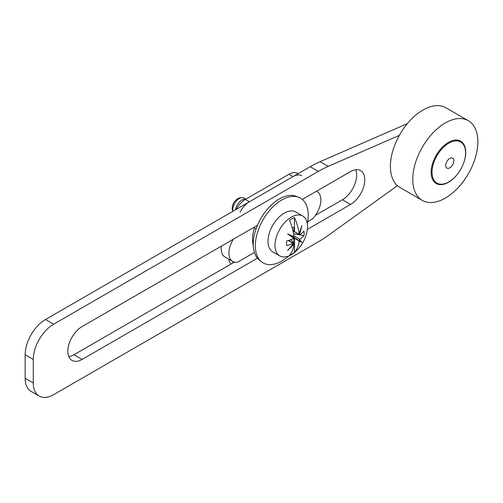 <?xml version="1.0" encoding="UTF-8"?>
<svg xmlns="http://www.w3.org/2000/svg" width="503" height="503" viewBox="0 0 503 503"><rect width="100%" height="100%" fill="white"/><g stroke="black" fill="none" stroke-linecap="round" stroke-linejoin="round"><path stroke-width="0.75" d="M298.663 197.264A37.392 21.585 -60 0 0 281.781 199.98A37.392 21.585 120 0 0 257.85 231.342A37.392 21.585 120 0 0 261.434 261.742L259.259 259.976A36.939 21.327 120 0 1 255.719 229.934A36.939 21.327 120 0 1 279.36 198.949A36.939 21.327 -60 0 1 296.041 196.264L298.663 197.264A37.392 21.585 -60 0 1 307.314 223.697M261.434 261.742A37.392 21.585 120 0 0 281.781 261.032A37.392 21.585 -60 0 0 288.647 256.021M292.268 227.997A10.079 5.816 120 0 1 293.959 227.337L293.959 231.242A0.861 0.497 120 0 0 294.142 231.631A0.861 0.497 120 0 0 294.412 231.657L294.412 217.535A37.297 22.088 58.7 0 1 299.084 233.788L302.007 225.577L299.562 234.75L298.996 233.895M289.734 235.096L299.059 240.478L300.014 239.327A37.285 21.522 0 0 0 303.919 235.681A12.456 7.193 120 0 0 304.145 233.254A12.456 7.193 120 0 0 303.919 231.084A37.285 21.522 180 0 1 300.014 234.731L299.562 234.75L300.014 234.731M293.614 238.189L287.628 233.882L292.991 236.976L293.614 238.189L293.086 238.73A37.285 21.522 180 0 1 286.767 240.987A12.456 7.193 120 0 0 286.534 243.421A12.456 7.193 120 0 0 286.767 245.583A37.285 21.522 0 0 0 293.086 243.333L288.257 240.541M232.876 211.329L232.562 210.568A8.042 4.64 -60 0 1 232.191 208.437A8.042 4.64 120 0 1 239.906 197.849L241.622 197.616A9.205 5.313 120 0 0 232.788 209.738A9.205 5.313 -60 0 0 232.946 211.285M245.558 198.968L243.898 198.006A9.205 5.313 120 0 0 241.622 197.616M246.338 198.861L244.263 199.144A9.205 5.313 120 0 0 235.549 209.789M245.445 199.377A11.506 6.64 120 0 0 241.805 202.08M302.756 216.045L295.745 212.002A23.006 13.285 120 0 0 278.014 218.164A23.006 13.285 120 0 0 267.973 241.321A23.006 13.285 -60 0 0 272.739 251.852L279.75 255.901A23.006 13.285 -60 0 1 274.984 245.37A23.006 13.285 -60 0 1 285.025 222.213A23.006 13.285 -60 0 1 302.756 216.045A23.006 13.285 -60 0 1 307.522 226.583A23.006 13.285 -60 0 1 306.547 233.543A37.392 37.392 0 0 1 296.795 250.437A23.006 13.285 -60 0 1 279.75 255.901M299.084 241.295L298.826 240.698L299.562 239.925L302.007 242.182L299.084 241.295A37.297 22.088 58.7 0 1 294.412 252.424L294.412 238.303A0.861 0.497 120 0 0 293.959 239.239L293.959 243.138L290.973 239.598M293.507 243.515L293.966 244.251A37.297 20.963 -118.7 0 1 289.533 255.247A21.648 12.5 120 0 0 294.412 252.424M293.966 244.251L287.628 250.488L293.614 243.358M293.519 243.521A10.079 5.816 120 0 0 293.959 243.138M293.576 233.801L303.919 235.681M294.412 217.535A21.648 12.5 120 0 0 289.533 220.352A37.297 20.963 -118.7 0 1 293.966 236.743L292.991 236.976L287.628 233.882L293.966 236.743M292.991 243.98L293.721 243.647M299.059 240.478L302.007 242.182M294.412 231.657L298.826 234.102L299.084 233.788M298.826 240.698L294.412 238.303M254.411 252.437L237.41 262.252A18.41 10.626 -60 0 1 232.738 261.485L225.011 257.027A18.41 10.626 -60 0 1 221.201 248.601A18.41 10.626 -60 0 1 221.358 246.156M232.738 261.485A18.41 10.626 -60 0 1 228.928 253.059A18.41 10.626 -60 0 1 233.335 239.246M316.444 191.259A18.41 10.626 -60 0 1 317.035 191.561A18.41 10.626 -60 0 1 320.851 199.993A18.41 10.626 -60 0 1 312.363 218.981L307.679 221.685M301.662 175.742A17.259 9.966 120 0 0 293.035 176.597L288.967 174.245A17.259 9.966 -60 0 1 297.594 173.39L298.09 173.68M236.253 209.38A17.259 9.966 -60 0 1 245.351 199.433L249.419 201.778L293.035 176.597M249.419 201.778A17.259 9.966 120 0 0 240.069 212.209M233.128 262.849A57.524 33.211 -60 0 1 232.593 261.403M230.839 264.169A57.524 33.211 -60 0 1 228.525 259.058M245.351 199.433L288.967 174.245M254.549 226.998L254.549 227.507A31.639 18.265 120 0 0 253.273 245.665M399.344 135.376L328.22 166.374A115.042 66.421 120 0 0 318.324 171.391L53.62 324.215A28.759 16.605 120 0 0 33.286 359.438L33.286 382.921A28.759 16.605 120 0 0 39.24 396.087L31.104 391.391A28.759 16.605 -60 0 1 25.15 378.225L25.15 354.741A28.759 16.605 -60 0 1 45.49 319.518L310.188 166.694A115.042 66.421 -60 0 1 320.084 161.677L407.348 123.65M315.419 215.334L342.405 199.754A20.133 11.626 120 0 0 355.684 169.718M68.817 356.602A20.133 11.626 120 0 0 73.96 354.741L82.096 359.438A20.133 11.626 -60 0 1 72.03 360.437A20.133 11.626 -60 0 1 68.942 344.304A20.133 11.626 -60 0 1 82.096 326.56L257.461 225.313M234.354 262.138L73.96 354.741M397.427 185.676L328.22 235.429A115.042 66.421 120 0 1 318.324 241.842L53.62 394.666A28.759 16.605 120 0 1 39.24 396.087M302.316 199.421L350.541 171.573A20.133 11.626 -60 0 1 360.607 170.58A20.133 11.626 -60 0 1 363.694 186.714A20.133 11.626 -60 0 1 350.541 204.451L307.352 229.387M257.461 258.19L82.096 359.438M462.534 165.776A24.446 14.115 120 0 0 460.666 141.173A24.446 14.115 120 0 0 448.443 142.387A24.446 14.115 120 0 0 432.473 163.928A24.446 14.115 120 0 0 436.22 183.52A24.446 14.115 120 0 0 448.443 182.306A24.446 14.115 120 0 0 458.459 172.837M445.312 198.113A46.018 26.571 120 0 0 477.85 141.752A46.018 26.571 120 0 0 468.318 120.689A46.018 26.571 120 0 0 445.312 122.965A46.018 26.571 120 0 0 412.774 179.326A46.018 26.571 120 0 0 422.3 200.389A46.018 26.571 120 0 0 445.312 198.113M422.3 200.389L399.929 187.474A46.018 26.571 -60 0 1 390.403 166.411A46.018 26.571 -60 0 1 410.486 120.098A46.018 26.571 -60 0 1 445.947 107.774L468.318 120.689M465.589 152.874A23.729 13.7 120 0 0 460.673 142.009A23.729 13.7 120 0 0 442.389 148.366A23.729 13.7 120 0 0 432.033 172.246A23.729 13.7 120 0 0 436.944 183.105A23.729 13.7 120 0 0 455.228 176.748A23.729 13.7 120 0 0 465.589 152.874M453.851 160.771A5.753 3.32 -60 0 1 449.783 167.82A5.753 3.32 -60 0 1 445.715 165.468A5.753 3.32 120 0 1 449.783 158.426A5.753 3.32 120 0 1 453.851 160.771M293.859 235.781L300.014 239.327M292.953 230.657L293.959 231.242M293.086 238.73L293.959 239.239M342.405 199.754L350.541 204.451M33.286 382.921L25.15 378.225M33.286 359.438L25.15 354.741M53.62 324.215L45.49 319.518M318.324 171.391L310.188 166.694M328.22 166.374L320.084 161.677M293.557 243.307L288.584 240.44M254.399 227.978L256.058 228.94M299.618 234.8L294.142 231.631M316.481 191.241L317.035 191.561M457.365 140.098L460.673 142.009M433.636 181.199L436.944 183.105"/></g></svg>
